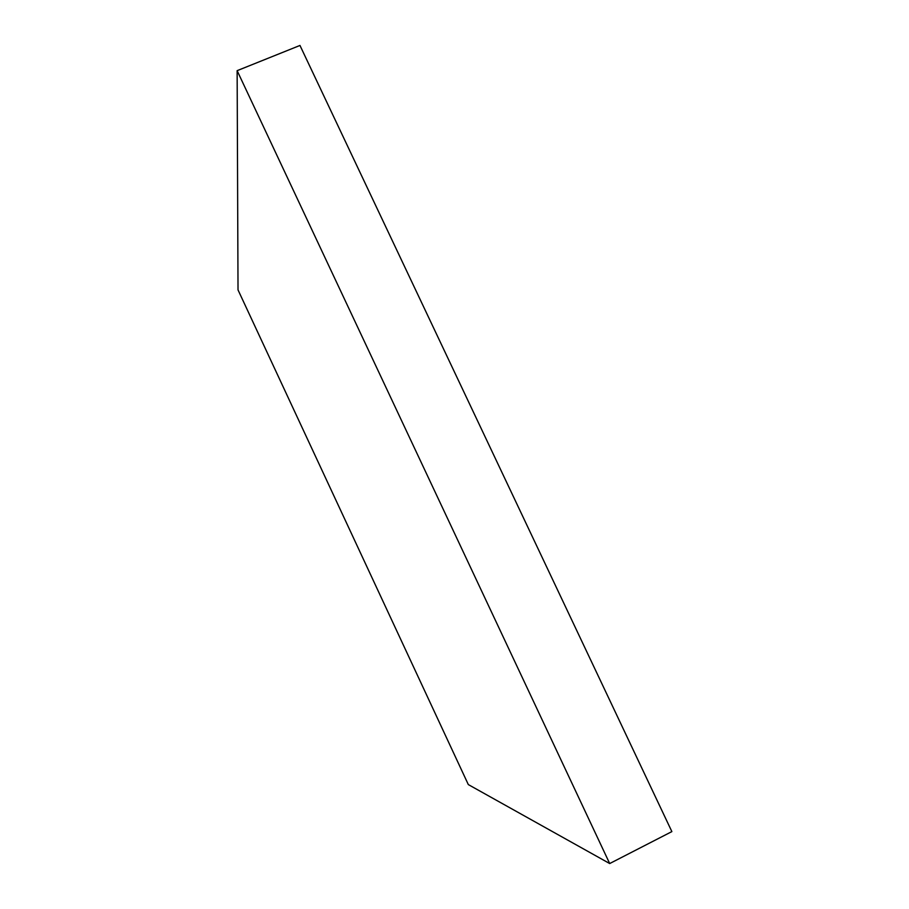 <?xml version="1.0" encoding="UTF-8"?>
<svg xmlns="http://www.w3.org/2000/svg" width="909" height="909" viewBox="0 0 909 909"><rect width="100%" height="100%" fill="white"/><g stroke="black" fill="none" stroke-linecap="round" stroke-linejoin="round"><path stroke-width="1.36" d="M609.689 863.55L468.317 784.581L238.022 289.903L237.135 70.663L609.689 863.55L671.865 831.599L299.97 45.45L237.135 70.663"/></g></svg>

